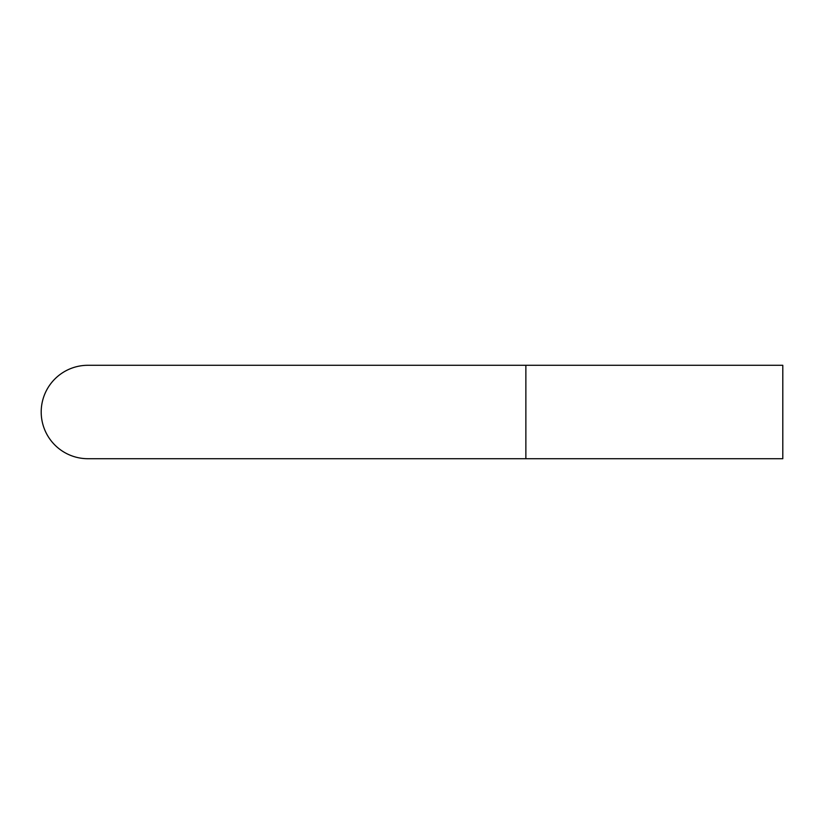 <?xml version="1.0" encoding="UTF-8"?>
<svg xmlns="http://www.w3.org/2000/svg" width="824" height="824" viewBox="0 0 824 824"><rect width="100%" height="100%" fill="white"/><g stroke="black" fill="none" stroke-linecap="round" stroke-linejoin="round"><path stroke-width="1.24" d="M525.866 365.289L87.91 365.289A46.711 46.711 0 0 0 41.2 412A46.711 46.711 0 0 0 87.921 458.711L782.8 458.711L782.8 365.289L525.866 365.289L525.866 458.711M87.91 365.289A46.711 46.711 0 0 0 41.2 412"/></g></svg>
